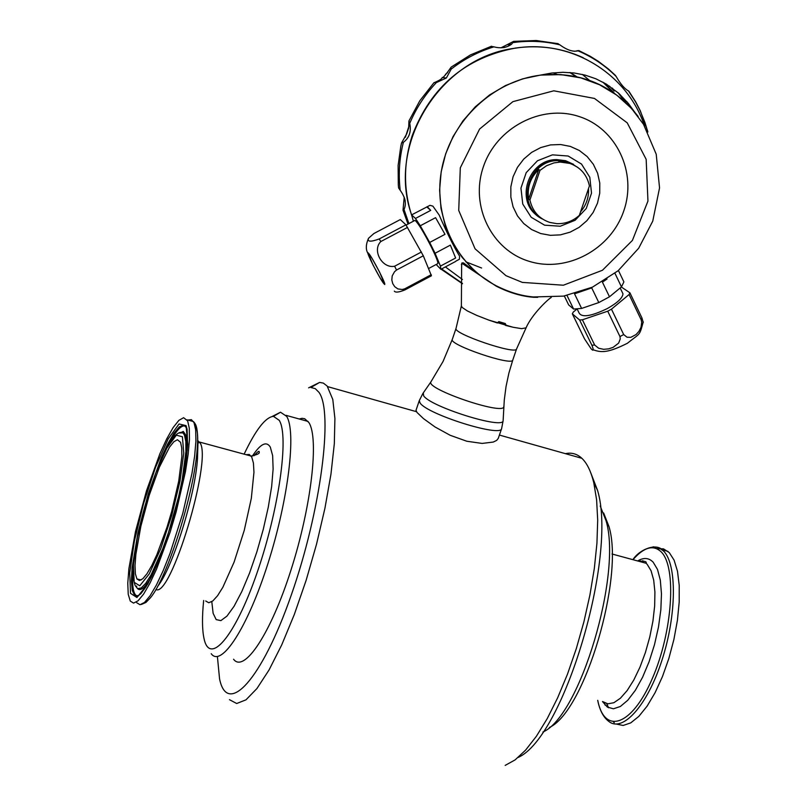 <?xml version="1.0" encoding="UTF-8"?>
<svg xmlns="http://www.w3.org/2000/svg" width="807" height="807" viewBox="0 0 807 807"><rect width="100%" height="100%" fill="white"/><g stroke="black" fill="none" stroke-linecap="round" stroke-linejoin="round"><path stroke-width="1.21" d="M455.894 261.125L459.375 259.269L459.617 256.233C453.675 246.438 446.856 232.719 439.179 215.065L432.895 206.138L429.96 205.331L427.66 206.542M426.732 206.895L430.726 210.375L427.296 206.733L411.59 214.894L413.396 221.219M430.726 210.375L415.484 218.445L420.286 225.768L435.578 217.668L445 234.323L435.578 217.668M445 234.323L429.687 242.453L435.084 253.267L450.367 245.126L455.632 257.998L450.367 245.126M455.632 257.998L440.43 266.098L440.884 269.316L455.753 261.387M436.173 264.484L440.884 269.316M567.018 295.493L573.616 309.061L568.683 304.945L564.325 295.987M607.035 279.02L602.426 282.137L609.487 296.794L598.804 302.564L591.723 287.907L574.523 293.819L581.615 308.425L573.616 309.061M614.964 273.321L621.471 286.888L623.892 281.905L618.424 270.496M576.924 309.081L573.242 312.097L572.345 313.852L584.5 338.829L591.077 348.735C593.619 351.509 593.891 350.339 591.884 345.214L579.618 319.996L582.402 319.794L607.721 311.199L611.464 309.172L629.077 294.535L629.904 292.8L621.34 286.999M572.345 313.852L579.618 319.996M591.884 345.214L594.668 345.043L598.623 348.221L603.616 349.31L608.559 348.876L613.108 347.363L618.616 343.136L620.27 338.92L619.968 336.569L623.69 334.552L627.009 337.215L630.822 337.336L636.027 334.572L638.912 331.415L641.02 327.279L641.696 322.296L641.172 319.794L641.979 318.019L643.229 322.598M641.172 319.794L629.077 294.535M623.69 334.552L611.464 309.172M451.214 69.089L446.352 77.997L436.365 82.576L434.186 82.677C439.734 80.296 442.377 78.592 442.125 77.563L442.165 77.533C442.942 78.087 445.827 74.779 450.82 67.576L451.214 69.089C464.196 59.002 478.43 51.587 493.904 46.846L491.08 46.352M628.683 91.241L628.471 90.939C624.557 88.77 620.462 83.958 616.165 76.504L614.571 74.547M401.553 142.96L406.728 133.801L408.675 127.99L408.927 120.969L409.734 123.35C411.419 131.551 409.3 137.886 403.369 142.345L401.553 142.96L400.827 146.138L398.123 165.395L398.285 184.712L398.587 187.91L400.201 190.291C405.356 197.433 406.627 203.838 404.025 209.487L403.016 210.173L404.206 197.211M501.026 47.795L513.635 41.369L511.709 44.082C506.877 47.754 500.935 48.672 493.904 46.846M574.191 51.295L578.014 50.831C573.041 52.082 566.988 50.084 559.856 44.829L557.193 43.447M583.279 57.771C561.954 47.976 539.379 44.728 515.552 48.047C537.744 44.93 558.948 47.563 579.164 55.945L582.271 57.307M551.242 297.47C548.367 298.862 531.803 314.448 526.073 327.844L521.604 328.651L513.101 327.259L488.77 320.086L497.425 322.992L498.787 321.61L505.364 323.557L505.545 325.392L504.627 324.515L497.616 322.467M513.101 327.259L505.545 325.392M537.674 297.339L533.437 297.279C521.423 296.33 508.985 292.608 496.113 286.102L461.897 263.223L461.624 266.27M488.77 320.086L476.766 315.406L467.424 310.967L462.179 307.457L461.382 305.823L461.634 266.3M461.352 305.954L456.046 328.368C452.455 333.473 516.208 355.181 516.561 348.977L526.023 327.965M533.488 296.956C521.504 295.967 509.096 292.255 496.275 285.809L496.113 286.102M416.008 410.299L416.967 412.407L423.433 418.581L435.023 426.964L450.195 435.296L466.829 441.247L482.132 443.426L493.269 442.054L496.618 440.43L498.262 438.413L501.611 428.618C501.268 437.545 427.528 414.465 420.134 403.056L419.297 400.595L416.008 410.299M565.404 453.665C571.578 452.303 577.055 453.847 581.857 458.295L582.674 459.112C587.456 464.086 591.168 471.984 593.801 482.808L596.615 499.876L597.694 520.202L596.938 543.252L594.335 568.38L589.947 594.85L583.895 621.854L576.329 648.546L567.513 674.087L557.708 697.672L547.237 718.603L536.413 736.246L525.589 750.127L515.088 759.901L505.192 765.389M308.627 387.854L319.612 382.417L323.355 383.103L327.138 386.028L332.797 399.485L334.915 418.5L334.32 443.749L330.961 474.143L324.939 508.228L316.515 544.271L306.125 580.344L294.313 614.49L281.724 644.894L269.044 669.981L256.929 688.553L245.974 699.84L236.693 703.512L229.47 699.679M180.556 442.307L181.746 447.976L181.847 456.621L178.72 481.204L171.679 511.517L167.079 526.981L156.871 554.681L151.777 565.546L147.025 573.686L142.839 578.73L139.419 580.495L136.918 578.942L135.384 573.838L135.031 565.495L135.879 554.389L140.842 526.335L149.234 495.246L159.433 467.061L169.49 447.199L173.838 441.742L177.429 439.734L180.556 442.307M590.684 472.62L597.553 490.363C617.587 556.305 563.952 737.406 518.165 757.43M217.396 656.515L219.554 678.818C227.211 716.989 261.67 680.2 291.216 595.223C320.954 510.649 333.503 411.752 318.957 392.333L315.275 388.641L310.897 387.511L319.612 382.417M299.195 418.984L302.1 418.319L304.733 418.742L308.839 422.515C319.148 437.908 311.522 505.818 291.166 569.48C270.94 633.344 244.158 673.643 233.556 659.228M187.648 420.881L189.282 428.174L189.463 439.412L188.172 454.139L185.449 471.681L176.188 511.729L170.116 532.227L156.619 568.955L149.87 583.35L143.585 594.123L138.068 600.791L133.569 603.111L130.27 601.074L128.232 594.315L127.778 583.279L128.898 568.612L135.455 531.672L146.481 490.817L159.877 453.776L166.686 438.937L173.122 427.589L178.861 420.366L183.613 417.693L187.648 420.881M600.206 506.009L606.047 520.717C622.268 574.019 579.829 716.465 542.909 732.03M603.656 512.98L609.013 526.658C624.416 577.338 584.601 711.744 549.345 727.49M272.13 416.493L280.503 412.226L286.656 416.362C296.472 431.654 288.361 499.614 267.964 563.457C247.688 627.493 221.32 668.025 211.222 653.7M656.787 548.689L663.505 548.861L669.265 552.583L674.107 560.169L677.487 571.255L679.222 585.408L679.201 602.012L677.416 620.301L673.906 639.437L668.852 658.472L662.486 676.498L655.113 692.648L647.113 706.135L638.851 716.364L630.731 722.89L623.135 725.473L616.387 724.071M614.278 722.668L613.562 722.053M605.099 705.147L604.584 702.857M639.568 561.48L640.153 560.784M570.337 72.58L577.207 76.988M628.814 91.1L635.805 102.065L640.274 110.751L647.718 131.238M569.792 72.539L576.48 76.826M553.289 72.842L557.072 74.415M553.229 72.842L557.032 74.415M644.541 126.003C627.291 73.719 571.467 39.2 515.723 48.127C440.713 56.843 386.291 144.13 411.61 214.884M445.383 266.915L462.421 279.504M515.723 48.127L515.552 48.047C465.377 57.61 430.938 86.793 412.226 135.586C403.53 162.409 403.308 188.878 411.56 215.015M542.607 219.09C515.199 206.663 527.425 159.594 557.97 160.341L567.614 161.693L577.802 167.412M575.179 165.748L567.513 161.975L557.98 160.633C529.342 159.927 515.834 202.87 540.085 217.254M538.239 216.296C514.473 201.377 528.353 158.939 556.85 159.625L565.636 160.724L573.606 164.376M540.004 170.348L546.571 165.717L554.006 162.893L560.25 162.076L569.813 163.418C580.425 167.22 586.971 174.715 589.423 185.913L579.345 215.368C572.809 221.168 565.303 223.932 556.83 223.66L549.688 222.399C539.046 218.697 532.459 211.232 529.917 200.005L540.004 170.348L538.743 169.51C530.27 177.792 526.921 187.658 528.676 199.107L529.917 200.005M588.525 188.687C588.918 197.322 586.296 205.008 580.657 211.747M528.676 199.107L538.743 169.51M414.556 220.604L415.02 220.361C418.197 223.156 423.594 231.952 431.21 246.76C436.718 258.018 438.806 263.687 437.485 263.788L428.648 268.489M420.286 225.768L429.687 242.453M411.59 214.894L415.484 218.445M435.084 253.267L440.43 266.098M373.046 265.039L367.901 252.641L372.178 258.613L379.623 272.181L384.717 284.528L380.4 278.455L373.046 265.039M384.041 283.852C380.531 280.322 365.329 250.735 368.184 252.944L368.547 253.277C371.956 256.545 387.37 286.546 384.465 284.225L384.041 283.852M379.199 238.963L405.911 224.83L400.312 219.565L373.883 233.536L368.527 238.267C367.114 241.838 370.675 242.07 379.199 238.963L380.833 241.535C371.856 250.271 382.155 268.822 394.613 266.239L396.519 270.032L394.522 271.747L392.202 275.903L391.819 279.999L392.757 283.661L394.774 286.737L397.912 288.926L402.259 289.491L404.711 288.835L404.922 289.915C398.94 292.316 395.41 292.719 394.33 291.115M405.911 224.83L423.302 255.789L431.432 275.782L404.922 289.915M380.833 241.535L407.575 227.382M394.613 266.239L421.405 252.006M396.519 270.032L423.302 255.789M404.711 288.835L431.261 274.683M581.615 308.425L598.804 302.564M609.487 296.794L621.471 286.888M622.217 292.245L622.974 293.809C622.651 297.904 617.486 302.796 607.459 308.486C591.38 316.253 581.938 317.776 579.123 313.055L577.187 309.061M594.668 345.043L582.402 319.794M619.968 336.569L607.721 311.199M641.979 318.019L629.904 292.8M462.118 262.86L463.521 262.921L478.279 273.926M568.168 156.023L552.442 154.843L537.452 160.775L526.204 172.648L520.959 188.102L522.744 204.03L531.188 217.254L544.584 225.173L560.26 226.232L575.119 220.271L586.265 208.478L591.511 193.155L589.816 177.308L581.494 164.053L568.168 156.023M244.128 454.159C255.718 429.768 265.493 417.169 273.462 416.351L279.242 420.346C289.279 435.982 278.869 510.438 256.747 573.696C234.746 637.298 209.396 666.33 203.929 638.115C202.113 629.268 202.022 616.719 203.657 600.489M567.301 162.6L558.999 161.279M620.048 94.51L625.99 102.691M626.837 101.601L630.136 106.847M618.122 92.765L624.487 101.289M613.855 90.646L612.301 88.094M609.406 86.077L614.208 91.03L612.553 88.286M613.774 92.987L613.32 92.472M613.28 92.432L602.859 82.132M578.014 50.831C592.419 56.954 605.139 65.508 616.165 76.504M628.471 90.939L635.533 101.864L640.042 110.529L644.985 122.614L647.85 132.015M462.461 283.388L441.6 268.933M408.907 223.6L404.025 209.487M400.201 190.291C398.305 174.251 399.364 158.273 403.369 142.345M409.734 123.35C416.16 108.158 425.037 94.57 436.365 82.576M513.06 42.589C528.948 40.37 544.543 41.127 559.856 44.829M474.254 270.456L462.219 257.473L452.495 242.544L445.363 226.051L441.015 208.458L439.603 190.22L441.167 171.851L445.666 153.834L452.999 136.686L462.956 120.868L475.262 106.827L489.587 94.944L505.525 85.532L522.633 78.864L540.438 75.101C578.811 71.47 610.294 83.878 634.887 112.294M495.569 285.426C454.906 264.101 432.108 214.511 442.125 167.11C451.981 119.698 493.571 80.952 540.508 75.142C581.02 71.48 613.562 85.239 638.135 116.42M505.959 275.671L475.051 248.788L458.729 210.445L460.303 167.816L479.58 129.059L512.899 101.652L553.804 90.808L594.466 98.434L627.231 122.856L646.165 159.342L647.95 201.064L632.416 240.405L602.436 270.274L563.387 285.214L522.341 282.4L505.959 275.671M186.084 425.612L187.738 444.233L183.411 476.665L173.868 516.409L161.077 554.944L147.832 583.955L136.928 597.503L130.532 593.347L129.705 573.02L134.396 540.993L143.585 503.457L155.549 467.263L168.138 438.978L179.033 423.978L186.084 425.612M637.782 560.996L646.044 563.236L647.204 564.365L651.067 570.751L653.69 580.102L654.911 591.985L654.669 605.875L652.934 621.108L649.796 636.915L645.408 652.51L639.981 667.127L633.798 680.019L627.16 690.55L620.412 698.226L613.875 702.715L607.863 703.835L602.658 701.586M456.036 328.368L452.283 339.444C448.631 344.72 512.374 366.418 512.778 360.043L516.561 348.977M423.261 392.928L423.685 395.894C430.978 406.92 502.963 429.455 503.114 420.82L503.154 420.094M419.297 400.595L422.868 393.503L430.867 381.953C426.056 389.135 503.154 415.383 503.81 406.789L503.84 406.153M481.597 268.015L465.78 261.791M582.341 74.426L589.836 80.68M608.307 87.156L611.716 91.605M405.407 137.15L409.361 125.024M445.414 74.415L447.613 72.6M503.286 47.653L504.799 47.411M533.669 46.745L534.466 46.836M403.439 210.314L403.157 209.376M577.257 50.619L577.852 50.881M505.253 324.01L505.848 324.575M540.66 233.536L550.414 235.331L560.401 234.867L570.125 232.154L579.113 227.352L586.901 220.684L593.135 212.493L597.483 203.182L599.732 193.216L599.783 183.068L597.614 173.263L593.337 164.275L587.153 156.558L579.365 150.505L570.367 146.42L560.593 144.524L550.545 144.907L540.73 147.57L531.642 152.372L523.743 159.08L517.448 167.352L513.07 176.763L510.841 186.841L510.851 197.069L513.111 206.925L517.489 215.913L523.773 223.589L531.621 229.561L540.66 233.536M578.901 116.47C541.457 104.002 496.285 127.667 483.322 166.948C469.795 206.067 491.796 250.362 529.493 261.418C566.988 273.048 610.859 249.373 623.771 210.92C637.248 172.648 616.548 128.363 578.901 116.47M252.43 456.026C260.479 443.8 266.441 440.824 270.305 447.088L272.645 455.612L273.119 469.008L271.656 486.5L268.307 507.038L263.284 529.301L256.888 551.806L249.565 573.041L241.787 591.592L234.091 606.249L226.969 616.104L220.886 620.613L216.185 619.615L213.119 613.3L211.858 602.173M182.392 436.748L183.774 453.02L180.001 481.143L171.74 515.491L160.694 548.79L149.234 573.928L139.772 585.781L134.184 582.321L133.417 564.779L137.472 536.948L145.472 504.254L155.892 472.72L166.857 448.137L176.309 435.195L182.392 436.748M184.46 435.084L185.832 441.55L185.913 451.506L182.19 479.923L178.539 496.971L168.552 532.368L162.752 548.821L151.05 574.957L145.764 583.31L141.225 587.94L137.644 588.686L135.183 585.569C123.915 556.457 165.818 422.465 183.038 432.976L184.46 435.084M178.932 432.996L184.248 432.804L185.691 434.923L187.224 450.225M152.009 575.815C144.211 589.443 138.915 592.943 136.121 586.296M180.536 432.602L184.248 432.804L183.27 431.432L180.929 432.582M138.058 596.111L135.99 595.395C132.994 592.631 132.005 584.5 133.024 571.023M168.572 444.879C176.612 429.334 182.614 423.352 186.568 426.913M138.3 595.959L134.759 595.596L132.298 590.573L131.41 581.111L132.096 567.825L137.886 533.064L148.306 493.793L161.178 458.083L167.725 443.921L173.878 433.319L179.305 426.883L183.703 425.047L186.79 428.033M187.87 420.033L191.4 419.66L194.003 422.616L195.677 429.919L195.909 441.167L194.658 455.884L191.965 473.427L182.755 513.454L170.055 553.32L163.175 570.64L156.407 585.014L150.092 595.768L144.544 602.415L139.994 604.725L136.655 602.678M194.548 422.868L195.647 424.664C197.544 428.941 198.068 436.829 197.231 448.349C194.729 491.251 167.513 578.044 150.354 597.856L145.946 602.436L141.407 604.443M137.412 596.444L137.271 595.647M136.645 587.476L136.645 586.084M197.503 443.83L197.493 458.527C195.334 495.165 172.527 568.36 157.637 586.396M197.614 440.43L200.227 443.093C211.999 461.402 170.549 598.552 155.912 589.473M246.115 454.694L249.262 454.482L251.754 457.075L253.438 463.137L253.953 472.317L251.32 498.373L244.249 530.401L234.091 562.126L222.863 587.264L217.537 595.768L212.766 600.993L208.761 602.748L205.704 601.003M637.641 560.966C643.704 557.334 648.878 557.748 653.186 562.217L657.503 569.439L660.318 580.142L661.468 593.801L660.852 609.699L658.492 626.968L654.497 644.652L649.09 661.73L642.584 677.244L635.351 690.318L627.796 700.234L620.351 706.488L613.421 708.788L607.368 707.093L602.486 701.545M632.97 559.695C643.996 547.096 653.408 544.493 661.195 551.887C676.811 566.998 672.715 632.012 652.217 678.748C631.972 725.977 604.504 735.076 597.735 700.345M653.105 546.833L658.603 547.58L663.586 551.03C677.053 564.456 676.73 614.914 661.962 660.207C647.375 705.651 622.479 733.18 608.569 721.226C603.303 717.151 599.682 710.18 597.705 700.335M603.868 82.687L615.005 93.854M427.296 206.733L429.96 205.331M593.256 349.794C601.276 352.679 607.812 353.073 627.332 343.308C640.647 332.595 639.295 336.469 643.26 321.811M442.165 77.533L446.352 77.997M633.929 111.094L628.29 103.336L618.737 93.309L606.269 84.079L595.869 78.783L585.115 75.112L574.11 72.973L562.973 72.297L551.746 73.023L540.438 75.101L560.875 74.607L580.818 77.876L599.641 84.796L616.73 95.105L631.508 108.431L643.512 124.298L656.222 154.238L659.541 187.89L652.752 221.138L638.69 248.213L618.112 270.759L592.459 287.151L563.568 296.119L533.568 296.956M581.857 458.295L499.412 435.064M416.432 411.671L327.632 386.634M608.569 707.779L606.703 703.633M641.353 561.965L642.826 560.694M141.084 580.001L136.918 578.942M597.553 490.363L593.801 482.808M609.013 526.658L606.047 520.717M638.67 561.238C644.571 560.885 647.022 561.551 646.044 563.236L612.029 554.006M308.113 421.456L285.971 415.323M512.778 360.043L508.884 373.127L506.05 386.472L504.284 399.99L503.114 420.82L501.611 428.618M430.867 381.953L443.053 361.465L452.283 339.444M508.067 44.768L511.709 44.082M405.346 137.271L409.371 124.903M405.225 200.792L404.509 198.058M462.461 283.741L441.116 269.195M403.016 210.173L408.009 224.074M433.914 82.748L419.791 100.804L408.927 120.969M491.463 46.241L470.491 54.886L451.184 67.092M558.273 43.699L536.151 40.521L513.635 41.369M615.6 75.555L608.528 69.069L598.34 61.332L590.169 56.248L578.68 50.508M556.85 159.625L557.97 160.341M560.25 162.076L557.98 160.633M368.517 238.267C365.853 244.38 365.611 249.343 367.821 253.156M415.02 220.361L406.082 225.092M620.169 287.968L622.974 293.809M463.521 262.911L461.947 262.961L461.382 264.656M138.764 595.647L134.759 595.596L136.565 596.706L140.751 593.841L145.835 587.032L151.605 576.622L157.738 563.104L163.952 547.106L175.391 510.781L183.774 474.506L186.306 458.547L187.597 445.111L187.083 428.921M253.933 455.784C257.786 451.496 259.531 450.326 259.178 452.283C259.793 453.473 257.12 454.734 251.148 456.066L199.692 442.105L197.947 443.255L197.493 458.527L197.231 448.349C198.401 437.011 197.493 428.507 194.527 422.838L193.448 421.567L187.103 419.832M273.462 416.351L280.503 412.226M632.92 559.675C639.094 549.779 655.556 542.909 662.315 549.829L667.984 551.373"/></g></svg>
